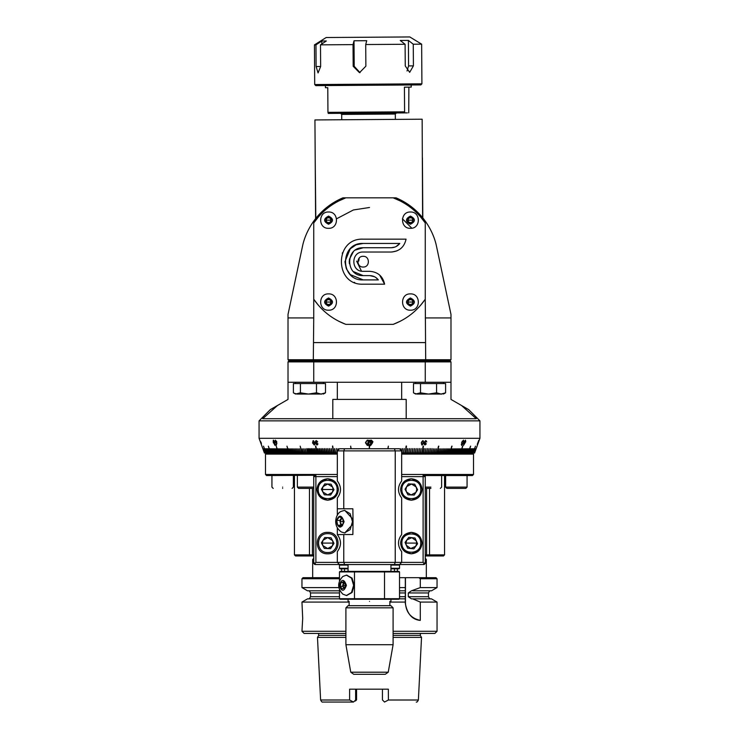 <?xml version="1.0" encoding="UTF-8"?>
<svg xmlns="http://www.w3.org/2000/svg" width="739" height="739" viewBox="0 0 739 739"><rect width="100%" height="100%" fill="white"/><g stroke="black" fill="none" stroke-linecap="round" stroke-linejoin="round"><path stroke-width="1.11" d="M348.06 568.291L339.478 568.291L340.014 568.827L348.06 568.827M340.014 564.541L339.478 565.076L348.06 565.076M344.531 571.386L344.531 568.827M394.469 568.827L394.469 571.386M390.94 568.827L398.986 568.827L399.522 568.291L390.94 568.291M398.986 564.541L399.522 565.076L390.94 565.076M313.742 488.414L298.658 488.414L297.364 487.121L313.742 487.121M282.649 487.121C296.478 487.121 296.478 487.121 282.649 487.121C268.83 487.121 268.83 487.121 282.649 487.121M456.351 487.121L467.066 487.121L465.782 488.414L446.91 488.414L445.626 487.121L456.351 487.121M430.911 487.121C444.739 487.121 444.739 487.121 430.911 487.121L425.258 487.121M425.258 475.546L472.433 475.546L473.505 474.475L401.665 474.475M423.114 474.586L425.258 475.269L425.258 476.618L423.114 474.475L423.114 476.618L401.665 476.618M337.335 474.475L315.886 474.475L313.742 476.618L313.742 475.269L266.567 475.546L265.495 474.475L265.495 454.097L266.567 453.025L265.985 453.025L263.518 446.162L266.058 453.025L264.793 448.776L266.391 453.025L265.162 448.776L266.761 453.025L265.56 448.776L267.167 453.025L265.994 448.776L267.601 453.025L266.456 448.776L268.063 453.025L266.945 448.776L268.553 453.025L267.472 448.776L269.079 453.025L268.026 448.776L269.624 453.025L268.617 448.776L270.686 453.025L268.34 446.162L270.834 453.025L271.324 453.025L269.883 448.776L271.481 453.025L271.998 453.025L270.557 448.776L272.155 453.025L272.691 453.025L271.268 448.776L272.857 453.025L273.421 453.025L272.007 448.776L273.596 453.025L274.178 453.025L272.774 448.776L274.363 453.025L274.963 453.025L273.578 448.776L275.148 453.025L275.776 453.025L274.4 448.776L275.97 453.025L276.626 453.025L275.259 448.776L276.82 453.025L277.494 453.025L276.146 448.776L277.707 453.025L278.391 453.025L276.229 446.162L278.612 453.025L279.324 453.025L277.993 448.776L279.545 453.025L280.275 453.025L278.963 448.776L280.506 453.025L281.263 453.025L279.961 448.776L281.494 453.025L282.27 453.025L280.986 448.776L282.51 453.025L283.305 453.025L282.039 448.776L283.554 453.025L284.367 453.025L283.111 448.776L284.617 453.025L285.457 453.025L284.219 448.776L285.716 453.025L286.566 453.025L285.346 448.776L286.834 453.025L287.702 453.025L286.501 448.776L287.979 453.025L288.866 453.025L286.954 446.162L289.143 453.025L290.058 453.025L288.894 448.776L290.335 453.025L291.268 453.025L290.122 448.776L291.554 453.025L292.505 453.025L291.378 448.776L292.801 453.025L293.762 453.025L292.653 448.776L294.067 453.025L295.046 453.025L293.956 448.776L295.351 453.025L296.357 453.025L295.277 448.776L296.662 453.025L297.678 453.025L296.625 448.776L297.993 453.025L299.027 453.025L297.993 448.776L299.35 453.025L300.403 453.025L299.387 448.776L300.727 453.025L301.798 453.025L300.191 446.162L302.122 453.025L303.202 453.025L302.233 448.776L303.544 453.025L304.644 453.025L303.692 448.776L304.976 453.025L306.094 453.025L305.161 448.776L306.436 453.025L307.563 453.025L306.657 448.776L307.914 453.025L309.059 453.025L308.172 448.776L309.41 453.025L310.565 453.025L309.696 448.776L310.916 453.025L312.089 453.025L311.248 448.776L312.449 453.025L313.641 453.025L312.819 448.776L314.001 453.025L315.202 453.025L314.398 448.776L315.562 453.025L316.772 453.025L315.525 446.162L317.151 453.025L318.37 453.025L317.622 448.776L318.749 453.025L319.978 453.025L319.257 448.776L320.356 453.025L321.604 453.025L320.902 448.776L321.992 453.025L323.248 453.025L322.564 448.776L323.627 453.025L324.901 453.025L324.245 448.776L325.289 453.025L326.564 453.025L325.936 448.776L326.961 453.025L328.245 453.025L327.645 448.776L328.643 453.025L329.936 453.025L329.363 448.776L330.333 453.025L331.645 453.025L331.09 448.776L332.042 453.025L333.363 453.025L332.504 446.162L333.76 453.025L335.09 453.025L334.582 448.776L335.497 453.025L336.827 453.025L336.753 448.776L337.335 453.025M282.649 488.414C294.815 488.414 294.815 488.414 282.649 488.414C270.483 488.414 270.483 488.414 282.649 488.414M430.911 488.414C443.077 488.414 443.077 488.414 430.911 488.414L425.258 488.414M401.665 453.025L402.247 448.776L402.173 453.025L403.503 453.025L404.011 448.776L403.91 453.025L405.24 453.025L406.09 446.162L405.637 453.025L406.958 453.025L407.512 448.776L407.355 453.025L408.667 453.025L409.24 448.776L409.064 453.025L410.357 453.025L410.967 448.776L410.755 453.025L412.039 453.025L412.676 448.776L412.436 453.025L413.711 453.025L414.367 448.776L414.099 453.025L415.373 453.025L416.048 448.776L415.752 453.025L417.008 453.025L417.711 448.776L417.396 453.025L418.643 453.025L419.364 448.776L419.022 453.025L420.251 453.025L421.008 448.776L420.63 453.025L421.849 453.025L423.105 446.162L422.228 453.025L423.438 453.025L424.232 448.776L423.798 453.025L424.999 453.025L425.821 448.776L425.359 453.025L426.551 453.025L427.391 448.776L426.911 453.025L428.084 453.025L428.943 448.776L428.435 453.025L429.59 453.025L430.477 448.776L429.941 453.025L431.086 453.025L432.001 448.776L431.437 453.025L432.564 453.025L433.497 448.776L432.906 453.025L434.024 453.025L434.975 448.776L434.356 453.025L435.456 453.025L436.435 448.776L435.798 453.025L436.878 453.025L438.486 446.162L437.202 453.025L438.273 453.025L439.289 448.776L438.596 453.025L439.65 453.025L440.684 448.776L439.973 453.025L441.007 453.025L442.061 448.776L441.322 453.025L442.338 453.025L443.409 448.776L442.643 453.025L443.649 453.025L444.739 448.776L443.954 453.025L444.933 453.025L446.051 448.776L445.238 453.025L446.199 453.025L447.335 448.776L446.495 453.025L447.446 453.025L448.591 448.776L447.732 453.025L448.665 453.025L449.829 448.776L448.942 453.025L449.857 453.025L451.769 446.162L450.134 453.025L451.021 453.025L452.231 448.776L451.298 453.025L452.166 453.025L453.386 448.776L452.434 453.025L453.284 453.025L454.522 448.776L453.543 453.025L454.383 453.025L455.63 448.776L454.633 453.025L455.446 453.025L456.72 448.776L455.695 453.025L456.49 453.025L457.774 448.776L456.73 453.025L457.506 453.025L458.808 448.776L457.737 453.025L458.494 453.025L459.806 448.776L458.725 453.025L459.455 453.025L460.785 448.776L459.676 453.025L460.388 453.025L462.559 446.162L460.609 453.025L461.293 453.025L462.651 448.776L461.505 453.025L462.18 453.025L463.538 448.776L462.374 453.025L463.03 453.025L464.406 448.776L463.224 453.025L463.852 453.025L465.237 448.776L464.037 453.025L464.637 453.025L466.041 448.776L464.822 453.025L465.404 453.025L466.817 448.776L465.579 453.025L466.143 453.025L467.565 448.776L466.309 453.025L466.845 453.025L468.277 448.776L467.002 453.025L467.519 453.025L468.96 448.776L467.676 453.025L468.166 453.025L470.512 446.162L468.314 453.025L470.244 448.776L468.923 453.025L470.835 448.776L469.496 453.025L471.399 448.776L470.05 453.025L471.935 448.776L470.567 453.025L472.433 448.776L471.048 453.025L472.905 448.776L471.51 453.025L473.339 448.776L471.935 453.025L473.745 448.776L472.323 453.025L474.124 448.776L472.942 453.025L475.482 446.162L473.015 453.025L472.452 453.025L473.505 454.097L401.665 454.097M337.335 454.097L265.495 454.097M478.179 441.876L477.32 444.241M261.597 445.22L259.675 439.917L261.597 445.22M273.301 442.763L273.356 440.148L275.065 442.79L275.019 445.414L273.596 442.643M369.518 440.426L371.329 440.158L372.946 441.673L372.336 443.141L370.719 445.423L367.292 445.414L365.445 442.763L367.292 440.148L369.518 440.426M463.436 440.148L463.519 442.79L461.773 445.414L461.644 442.763L463.584 440.185M462.097 444.887L461.626 445.386M316.911 441.312L316.477 440.971L315.571 442.024L316.837 442.855L316.19 443.927L317.003 444.545L317.955 443.862L317.086 444.933L315.802 443.936L316.107 443.104L315.211 442.07L316.2 440.721L317.668 441.857L316.274 441.118L315.571 442.024M316.911 443.224L316.19 443.927M317.003 444.545L317.576 443.88M317.576 444.776L316.006 443.788L316.31 442.957L315.414 441.922L316.394 440.583M315.59 440.924L316.2 440.721M425.738 440.721L426.763 441.857L425.673 441.118L424.648 442.024L425.599 442.855L424.574 443.927L425.156 444.545L426.329 443.862L425.091 444.933L424.186 443.936L424.796 443.104L424.278 442.07L426.366 440.887M426.218 441.312L425.479 440.971L424.445 441.876L425.599 442.855M425.535 443.224L424.38 443.779L425.156 444.545M426.144 443.733L425.091 444.933L424.186 443.936M422.865 440.767L423.789 442.837L422.209 444.98L421.239 442.901L422.865 440.767L423.429 440.934M422.671 440.629L423.586 442.698L422.209 444.98L421.636 444.813M312.523 442.901L313.345 440.767L315.008 442.837L314.214 444.98L312.523 442.901L313.539 440.629M312.846 440.934L313.345 440.767M314.712 444.823L314.214 444.98L312.699 442.772M464.72 443.095L464.092 443.049L464.147 441.7L465.459 440.158L465.755 441.673L463.501 445.423L464.286 443.16M276.506 443.095L275.01 441.7L275.37 440.158L276.691 441.673L276.414 445.155L276.506 443.095M473.579 453.025L473.015 453.025L474.78 448.776L473.32 453.025L475.057 448.776L473.579 453.025L475.306 448.776L473.819 453.025L475.519 448.776L474.022 453.025L475.694 448.776L474.503 453.025L476.055 448.776L474.558 453.025L479.934 438.301L259.066 438.301L264.423 453.025L262.89 448.776L264.442 453.025L262.936 448.776L264.497 453.025L263.01 448.776L264.58 453.025L263.121 448.776L264.691 453.025L263.269 448.776L264.839 453.025L263.435 448.776L265.024 453.025L263.647 448.776L265.68 453.025L264.22 448.776L265.985 453.025L265.421 453.025M338.25 449.968L338.12 448.776L338.619 449.598M350.609 446.162L351.191 448.739M369.288 446.162L369.288 448.739L369.712 446.162M387.809 448.739L388.391 446.162M400.381 449.598L400.88 448.776L400.75 449.968M474.42 453.025L475.962 448.776L474.447 453.025L473.875 453.025M477.08 446.162L474.577 453.025L476.101 448.776L474.577 453.025L473.995 453.025M334.12 480.904L327.682 478.761C334.148 479.445 337.723 483.02 338.407 489.486C337.723 495.952 334.148 499.527 327.682 500.201L334.12 498.058M327.682 532.366C341.51 531.784 341.51 554.407 327.682 553.816C313.853 554.407 313.853 531.784 327.682 532.366M417.757 480.904L411.318 478.761C417.784 479.445 421.359 483.02 422.034 489.486C421.359 495.952 417.784 499.527 411.318 500.201L417.757 498.058M417.757 534.519L411.318 532.366C417.784 533.05 421.359 536.625 422.034 543.091C421.359 549.557 417.784 553.132 411.318 553.816L417.757 551.673M468.748 409.674L461.524 405.499L468.748 409.674L479.934 420.861L259.066 420.861L259.066 438.301M479.934 420.861L479.934 438.301M337.123 489.486C337.64 501.652 317.733 501.652 318.25 489.486C317.733 477.32 337.64 477.32 337.123 489.486M321.243 498.058L327.682 500.201C321.216 499.527 317.641 495.952 316.966 489.486C317.641 483.02 321.216 479.445 327.682 478.761L321.243 480.904M327.682 533.66C339.848 533.142 339.848 553.049 327.682 552.532C315.516 553.049 315.516 533.142 327.682 533.66M420.75 489.486C421.267 501.652 401.36 501.652 401.877 489.486C401.36 477.32 421.267 477.32 420.75 489.486M404.88 498.058L411.318 500.201C404.852 499.527 401.277 495.952 400.593 489.486C401.277 483.02 404.852 479.445 411.318 478.761L404.88 480.904M420.75 543.091C421.267 555.257 401.36 555.257 401.877 543.091C401.36 530.925 421.267 530.925 420.75 543.091M404.88 551.673L411.318 553.816C404.852 553.132 401.277 549.557 400.593 543.091C401.277 536.625 404.852 533.05 411.318 532.366L404.88 534.519M313.742 558.37L312.671 559.451L313.742 559.451M425.258 559.451L426.329 559.451L426.329 577.676M425.258 558.37L426.329 559.451M425.258 562.388L424.186 563.469L423.114 562.388L423.114 476.618L425.258 476.618L425.258 563.469L424.186 563.469L423.114 564.541L344.651 564.541L343.764 562.388L337.335 562.388L337.335 551.599C341.538 545.927 341.538 540.255 337.335 534.583L352.863 534.519L353.057 521.651L352.863 508.783L337.335 508.783L337.335 497.994C341.538 492.322 341.538 486.65 337.335 480.969L337.335 450.882L343.764 450.882L343.764 508.783M352.485 521.651L350.157 529.614L344.522 532.911L341.372 531.988C331.7 525.364 336.282 512.783 341.372 511.314L344.522 510.39L350.157 513.688L352.485 521.651M352.863 524.127L344.808 532.902M406.201 418.717L406.201 399.42L401.665 399.42L401.665 382.266L450.984 382.266L450.984 399.42L461.524 405.499L476.295 418.717L262.705 418.717L277.476 405.499L270.252 409.674L259.066 420.861M312.671 559.451L312.671 577.676M418.865 577.676L435.973 577.676L437.045 578.748L437.045 587.588L420.288 587.588L420.288 578.748L418.865 577.676L399.522 577.676M346.693 595.495L352.078 592.521L354.184 585.325L352.078 578.12L346.693 575.145M353.611 585.325L351.496 592.521L346.406 595.505L342.794 594.119C337.298 588.281 337.298 582.415 342.785 576.512L346.406 575.136L351.496 578.12L353.611 585.325M322.232 489.486L323.082 486.567L327.682 484.036L332.513 486.955L333.132 489.486L332.291 492.396L327.682 494.936L322.86 492.017L322.232 489.486L333.132 489.486M322.232 543.091L323.082 540.181L327.682 537.641L332.513 540.56L333.132 543.091L332.291 546.01L327.682 548.541L322.86 545.622L322.232 543.091L333.132 543.091M405.868 489.486L406.709 486.567L411.54 484.036L416.14 486.955L416.768 489.486L415.918 492.396L411.096 494.927L406.487 492.017L405.868 489.486M405.868 543.091L406.903 539.895L411.882 537.669L416.297 540.874L416.768 543.091L415.724 546.297L410.745 548.514L406.339 545.317L405.868 543.091L416.768 543.091M420.288 620.4C412.233 619.688 407.235 614.026 405.305 603.403L405.452 603.403C406.228 612.714 411.17 618.377 420.288 620.4L420.288 602.073L412.676 598.849L431.465 598.849L437.045 602.073L437.045 631.282L434.901 633.425L405.942 633.425M412.676 598.849L411.457 598.849L408.307 596.706L408.307 592.955L428.472 592.955L428.472 596.706C429.313 598.498 430.033 599.218 430.615 598.849M349.131 602.073L301.955 602.073L302.694 618.414L301.955 631.282L304.099 633.425L345.907 633.425M420.288 602.073L437.045 602.073M405.305 603.403L405.305 602.073L389.869 602.073M339.478 590.812L307.535 590.812L301.955 587.588L338.85 587.588M369.5 601.407C397.166 601.407 397.166 601.407 369.5 601.407C341.834 601.407 341.834 601.407 369.5 601.407M393.093 633.425L434.901 633.425M343.247 521.651L340.217 521.651L341.843 517.854M316.477 392.815L308.449 394.053L300.422 392.815L295.517 394.053L293.401 392.815L293.401 383.55L325.511 383.55L325.511 392.815L320.994 394.053L316.477 392.815L316.477 383.55M436.564 392.815L428.537 394.053L420.509 392.815L415.604 394.053L413.489 392.815L413.489 383.55L445.599 383.55L445.599 392.815L441.081 394.053L436.564 392.815L436.564 383.55M393.093 635.355L420.26 635.355L420.537 633.425M321.779 633.425L318.463 633.425L321.779 633.425M345.907 635.355L318.74 635.355L318.463 633.425M393.093 637.397L421.526 637.397L418.385 700.009C417.526 701.717 416.814 702.392 416.242 702.05M345.168 585.325L342.905 585.325L344.586 582.212L340.956 582.692L343.496 581.732L345.353 584.355L344.67 587.948L342.139 588.909L340.273 586.286L340.956 582.692M393.093 607.837L390.94 605.694L348.06 605.694L345.907 607.837L393.093 607.837L393.093 644.722L345.907 644.722L350.757 672.204L388.243 672.204L393.093 644.722M402.413 218.781L411.817 228.194L402.413 218.781M384.548 702.05L388.381 700.009L388.354 689.182L349.612 689.182L349.602 700.009L320.615 700.009L317.474 637.397L345.907 637.397M338.314 119.783L319.442 119.903M356.484 689.182L356.484 699.907L355.404 700.978L354.646 700.978L355.718 699.907L355.718 689.182M350.757 672.204L353.769 674.31L385.231 674.31L388.243 672.204M328.559 293.891C339.062 293.401 339.062 310.685 328.559 310.195C318.056 310.685 318.056 293.401 328.559 293.891M410.441 293.891C420.944 293.401 420.944 310.685 410.441 310.195C399.938 310.685 399.938 293.401 410.441 293.891M410.441 212.01C420.944 211.52 420.944 228.804 410.441 228.314C399.938 228.804 399.938 211.52 410.441 212.01M328.559 212.01C339.062 211.52 339.062 228.804 328.559 228.314C318.056 228.804 318.056 211.52 328.559 212.01M363.182 256.313C356.263 255.99 356.263 267.361 363.182 267.038C370.091 267.361 370.091 255.99 363.182 256.313M391.993 252.008L396.917 250.891M395.356 119.395L395.319 114.037L341.704 114.397L341.741 119.755M340.624 113.326L341.704 114.397M396.381 112.956L395.319 114.037M325.917 301.614L326.86 304.117L329.511 304.551L331.201 302.473L330.259 299.969L327.608 299.535L325.917 301.614M325.881 302.048L331.238 302.048M407.799 301.614L408.741 304.117L411.392 304.551L413.083 302.473L412.14 299.969L409.489 299.535L407.799 301.614M413.119 302.048L407.762 302.048M407.799 219.732L408.741 222.236L411.392 222.67L413.083 220.591L412.14 218.088L409.489 217.654L407.799 219.732M407.762 220.167L413.119 220.167M325.917 219.732L326.86 222.236L329.511 222.67L331.201 220.591L330.259 218.088L327.608 217.654L325.917 219.732M325.881 220.167L331.238 220.167M315.775 85.622L420.851 84.911L411.207 84.976L411.217 87.119L404.427 87.165L404.593 111.829L327.95 112.346L327.783 87.682L325.446 87.701L325.428 85.558L315.775 85.622L314.703 84.551L314.435 44.885L315.969 44.876L321.798 40.996L326.333 40.968L320.495 44.839L320.643 66.501L318.056 72.949L316.107 66.528L315.969 44.876M325.446 87.701L327.783 87.682M420.851 84.911L421.914 83.83L314.703 84.551M421.914 83.83L421.646 44.164L413.267 44.22L413.415 65.873L409.674 72.339L405.249 65.928L405.101 44.275L365.722 44.534L365.87 66.196L359.505 72.671L353.177 66.279L353.03 44.626L320.495 44.839M421.646 44.164L409.803 36.95L326.176 37.513L314.435 44.885M353.03 44.626L354.018 40.774L366.72 40.691L365.722 44.534M405.101 44.275L400.242 40.469L408.399 40.414L413.267 44.22M429.544 488.414L429.544 554.887L444.555 554.887L444.555 475.546M294.445 475.546L294.445 554.887L309.456 554.887L309.456 488.414M312.403 488.414L312.403 554.887L309.456 554.887L310.315 555.959L295.517 555.959L294.445 554.887M425.258 555.959L443.483 555.959L444.555 554.887M428.685 555.959L429.544 554.887L426.597 554.887L426.597 488.414M310.315 555.959L313.244 555.959L312.403 554.887L313.742 554.887M313.244 555.959L313.742 555.959M425.756 555.959L426.597 554.887L425.258 554.887L426.597 554.887M337.335 476.618L313.742 476.618L313.742 563.469L314.814 564.541L316.338 564.541M313.742 475.269L315.886 474.586M344.651 564.541L339.478 564.541L337.335 562.388L315.886 562.388L315.886 474.475L265.495 474.475M339.478 564.541L315.886 564.541L314.814 563.469L313.742 563.469M425.258 563.469L424.186 564.541L422.662 564.541M337.409 453.025L336.504 448.591M335.682 453.025L334.749 448.591M333.954 453.025L332.679 445.977M332.504 446.162L333.557 453.025M332.245 453.025L331.266 448.591M330.555 453.025L329.548 448.591M328.864 453.025L327.839 448.591M327.192 453.025L326.139 448.591M325.529 453.025L324.458 448.591M323.876 453.025L322.786 448.591M322.25 453.025L321.132 448.591M320.624 453.025L319.488 448.591M319.026 453.025L317.862 448.591M317.437 453.025L315.775 445.977M315.525 446.162L317.059 453.025M315.858 453.025L314.657 448.591M314.306 453.025L313.087 448.591M312.763 453.025L311.525 448.591M311.239 453.025L309.983 448.591M309.733 453.025L308.459 448.591M308.246 453.025L306.953 448.591M300.191 446.162L302.159 453.025M286.954 446.162L289.309 453.025M284.367 453.025L284.829 453.025M283.305 453.025L283.767 453.025M282.27 453.025L282.741 453.025M281.263 453.025L281.735 453.025M280.275 453.025L280.765 453.025M279.324 453.025L279.813 453.025M276.229 446.162L278.391 453.025L278.889 453.025M277.494 453.025L277.993 453.025M276.626 453.025L277.125 453.025M275.776 453.025L276.284 453.025M274.963 453.025L275.481 453.025M274.178 453.025L274.696 453.025M273.421 453.025L273.938 453.025M272.691 453.025L273.218 453.025M271.998 453.025L272.525 453.025M271.324 453.025L271.86 453.025M270.686 453.025L271.222 453.025M268.95 453.025L270.622 453.025M268.433 453.025L268.987 453.025M267.952 453.025L268.497 453.025M267.49 453.025L268.045 453.025M267.065 453.025L267.629 453.025M266.677 453.025L267.232 453.025M266.317 453.025L266.871 453.025M265.68 453.025L266.243 453.025M265.181 453.025L265.744 453.025M264.978 453.025L265.541 453.025M264.802 453.025L265.375 453.025M264.664 453.025L265.236 453.025M264.553 453.025L265.125 453.025M264.479 453.025L265.052 453.025M261.92 446.162L264.423 453.025L265.005 453.025M474.521 453.025L473.948 453.025M474.336 453.025L473.764 453.025M474.198 453.025L473.625 453.025M474.022 453.025L473.459 453.025M473.819 453.025L473.256 453.025M473.32 453.025L472.757 453.025M472.683 453.025L472.129 453.025M472.323 453.025L471.768 453.025M471.935 453.025L471.371 453.025M471.51 453.025L470.955 453.025M471.048 453.025L470.503 453.025M470.567 453.025L470.013 453.025M470.05 453.025L468.378 453.025M468.314 453.025L467.778 453.025M467.676 453.025L467.14 453.025M467.002 453.025L466.475 453.025M466.309 453.025L465.782 453.025M465.579 453.025L465.062 453.025M464.822 453.025L464.304 453.025M464.037 453.025L463.519 453.025M463.224 453.025L462.716 453.025M462.374 453.025L461.875 453.025M461.505 453.025L461.007 453.025M462.771 446.162L460.609 453.025L460.111 453.025M459.676 453.025L459.187 453.025M458.725 453.025L458.235 453.025M457.737 453.025L457.265 453.025M456.73 453.025L456.259 453.025M455.695 453.025L455.233 453.025M454.633 453.025L454.171 453.025M452.046 446.162L449.691 453.025M438.809 446.162L436.841 453.025M431.437 453.025L430.754 453.025M429.941 453.025L429.267 453.025M428.435 453.025L427.761 453.025M426.911 453.025L426.237 453.025M425.359 453.025L424.694 453.025M423.798 453.025L423.142 453.025M423.475 446.162L422.228 453.025L421.563 453.025M420.63 453.025L419.974 453.025M419.022 453.025L418.376 453.025M417.396 453.025L416.75 453.025M415.752 453.025L415.124 453.025M414.099 453.025L413.471 453.025M412.436 453.025L411.808 453.025M410.755 453.025L410.136 453.025M409.064 453.025L408.445 453.025M407.355 453.025L406.755 453.025M406.496 446.162L405.637 453.025L405.046 453.025M403.91 453.025L403.318 453.025M402.173 453.025L401.591 453.025M399.522 564.541L401.665 562.388L401.665 551.599C397.462 545.927 397.462 540.255 401.665 534.583L401.665 497.994C397.462 492.322 397.462 486.65 401.665 480.969L401.665 450.882L399.522 448.739L394.349 448.739L395.236 450.882L401.665 450.882M394.349 564.541L395.236 562.388L343.764 562.388L343.764 534.519M423.114 562.388L395.236 562.388L395.236 450.882L343.764 450.882L344.651 448.739L394.349 448.739M315.886 562.388L314.814 563.469L313.742 562.388M344.651 448.739L339.478 448.739L337.335 450.882M474.604 448.591L475.482 446.162M469.828 448.591L470.66 446.162M268.34 446.162L269.172 448.591M263.518 446.162L264.396 448.591M478.373 442.596L478.567 442.07M337.335 508.783L337.335 515.351M337.335 527.951L337.335 534.519M344.808 510.4L352.863 519.175M431.105 453.025L432.047 448.591M429.618 453.025L430.541 448.591M428.121 453.025L429.017 448.591M426.597 453.025L427.475 448.591M425.064 453.025L425.913 448.591M423.512 453.025L424.343 448.591M421.941 453.025L423.225 445.977M420.352 453.025L421.138 448.591M418.754 453.025L419.512 448.591M417.138 453.025L417.868 448.591M415.503 453.025L416.214 448.591M413.858 453.025L414.542 448.591M412.205 453.025L412.861 448.591M410.533 453.025L411.161 448.591M408.852 453.025L409.452 448.591M407.152 453.025L407.734 448.591M405.443 453.025L406.321 445.977M403.725 453.025L404.251 448.591M401.998 453.025L402.496 448.591M400.603 449.82L400.714 448.776M388.132 448.739L388.289 446.162M350.868 448.739L350.711 446.162M338.397 449.82L338.286 448.776M276.811 443.714L276.839 442.957M464.942 442.606L464.646 443.067M422.015 444.841L421.544 444.739M425.405 442.716L424.445 441.876L425.341 443.086M426.033 441.174L425.479 440.971L426.033 441.174M426.763 441.857L426.218 441.728M425.544 440.583L426.579 441.719M424.897 444.795L424.417 444.684M424.38 443.779L424.953 444.407L424.38 443.779M316.477 440.971L315.775 441.876L316.477 440.971M317.299 441.867L317.096 441.174M317.197 444.407L317.77 443.742L317.197 444.407M317.105 443.086L316.394 443.779L317.105 443.086M463.399 440.158L463.556 440.841M367.292 445.414L368.234 445.127M369.518 445.728L368.234 444.989M370.581 445.34L369.518 445.58M372.336 443.141L370.719 445.275M273.227 440.878L273.393 440.158M275.305 445.275L274.677 444.878M260.479 442.171L260.11 441.137L260.876 442.033M384.289 571.386L398.986 571.386L399.522 571.921L384.511 571.921L384.289 571.386L354.711 571.386L354.489 571.921L384.511 571.921L384.511 598.719L354.489 598.719L354.489 571.921L339.478 571.921L340.014 571.386L354.711 571.386M270.252 409.674L272.34 408.464M276.284 442.735L275.277 441.7L275.407 440.666L276.746 441.553M464.064 441.553L465.394 440.656L465.505 441.691L464.526 442.726M464.406 441.7L464.526 442.735M314.86 442.698L314.121 444.601L312.782 441.857L313.604 440.989L312.966 441.719L313.604 440.989L314.86 442.698L314.324 444.453M422.061 444.453L421.701 441.719L423.087 441.201M421.793 444.407L421.59 442.892L422.597 440.989M462.106 441.349L463.279 440.61L463.27 442.781L461.912 444.943L461.284 444.407M371.311 440.638L372.428 441.691L371.311 440.499L370.627 440.86L371.311 440.499M371.311 443.04L371.283 443.733M367.967 444.702L367.274 444.943L365.944 442.763L366.147 441.479L367.274 440.61L368.188 441.072L367.967 444.702L367.662 442.929M368.188 441.072L367.274 440.462L366.147 441.349L365.944 442.763M370.83 443.16L369.5 445.211L368.604 444.776L368.816 441.165L369.833 440.998L370.83 443.16L369.657 441.553M369.833 440.998L368.816 441.165M369.084 442.643L368.604 444.776M370.285 441.257L370.812 442.652L370.285 441.109M275.453 444.573L274.862 444.943L273.541 442.763L273.227 441.479L273.957 440.49M324.763 483.906L331.054 484.165L333.973 489.735L330.61 495.056L324.319 494.807L321.391 489.227L324.763 483.906M324.763 537.521L331.054 537.77L333.973 543.35L330.61 548.671L324.319 548.412L321.391 542.842L324.763 537.521M408.39 483.906L414.681 484.165L417.609 489.735L414.237 495.056L407.946 494.807L405.027 489.227L408.39 483.906M408.75 537.345L415.013 538.001L417.572 543.747L413.877 548.846L407.623 548.19L405.055 542.435L408.75 537.345M336.116 521.651C338.767 514.372 341.418 514.372 344.078 521.651C341.418 528.912 338.767 528.912 336.116 521.651M401.665 399.42L332.799 399.42L332.799 418.717M277.476 405.499L288.016 399.42L288.016 382.266L337.335 382.266L337.335 399.42M276.423 441.691L276.284 442.726M312.782 441.857L313.401 441.137L314.657 442.846M422.985 441.109L423.438 442.846L422.255 444.601M461.598 442.633L462.42 441.479M461.903 442.763L461.487 444.786M372.428 441.691L371.301 442.753L370.627 440.86M368.585 442.781L368.318 444.278L368.151 443.077M370.812 442.652L370.184 441.7M273.227 441.479L273.495 440.61L275.287 444.786M261.07 442.559L261.43 443.557M261.347 444.545L260.682 442.698M260.775 443.003L261.07 443.816L261.181 442.855M261.07 443.696L261.357 444.545M478.752 440.296L478.502 440.989M477.255 444.407L477.856 442.753M478.235 441.719L478.89 441.137M478.235 442.892L478.613 441.857M478.438 441.165L479.131 440.435M478.327 442.55L478.789 441.294M339.478 577.676L303.027 577.676L301.955 578.748L339.478 578.748M354.711 599.255L354.489 598.719L339.478 598.719L340.014 599.255L398.986 599.255L399.522 598.719L399.522 571.921M399.522 598.719L384.511 598.719L384.289 599.255M339.478 598.719L339.478 589.648M339.478 580.993L339.478 571.921M341.048 526.417L337.658 525.198L336.698 520.432L339.146 516.884L342.536 518.094L343.487 522.861L341.048 526.417M313.742 382.266L313.742 361.888L288.016 361.888L288.016 382.266M450.984 382.266L450.984 361.888L449.912 360.817L314.186 360.817L313.742 361.888L425.258 361.888L425.258 382.266M477.643 444.545L478.586 442.014M477.717 444.388L478.382 442.569M420.288 578.748L437.045 578.748M399.522 587.588L405.305 587.588L405.305 577.676M405.305 587.588L405.305 602.073M405.452 603.403L405.452 577.676M405.388 590.812L399.522 590.812M405.397 598.849L399.393 598.849M408.307 592.955L411.457 590.812L420.288 587.588M337.658 525.198L340.808 525.198L339.857 520.432L336.698 520.432M340.217 521.651L340.328 522.815L342.508 525.808L340.808 525.198M339.857 520.432L341.677 517.79M401.665 382.266L337.335 382.266M288.016 361.888L289.088 360.817L288.016 359.745L288.016 314.426L302.38 246.835C305.041 232.914 313.068 222.088 313.742 221.1C321.326 210.661 331.044 202.902 342.914 197.84L345.815 197.84L338.711 200.98M424.814 360.817L425.258 361.888L450.984 361.888M412.676 590.812L431.465 590.812L437.045 587.588M339.607 598.849L307.535 598.849L301.955 602.073M339.21 585.325C341.621 578.757 344.023 578.757 346.415 585.325C344.023 591.884 341.621 591.884 339.21 585.325M289.088 360.817L314.186 360.817M425.239 360.817L425.682 359.745L450.984 359.745L449.912 360.817M333.058 633.425L304.099 633.425M323.396 394.053L325.511 392.815M300.422 392.815L300.422 383.55M310.463 394.053L296.912 394.053L293.965 393.157M313.761 360.817L313.318 359.745L288.016 359.745M450.984 359.745L450.984 314.426L436.62 246.835L450.984 314.426M443.483 394.053L445.599 392.815M420.509 392.815L420.509 383.55M430.551 394.053L416.999 394.053L414.052 393.157M340.273 586.286L342.647 586.286L343.321 582.692M344.503 588.909L342.647 586.286M308.449 394.053L322.001 394.053M420.509 305.383L425.258 299.24L425.682 359.745L313.318 359.745L313.742 317.927L288.016 317.927M322.084 211.493L315.063 219.317M423.53 218.799L422.606 217.645L422.154 119.21L314.934 119.94L315.599 218.633C322.943 209.386 332.051 202.458 342.914 197.84L327.183 207.086M422.412 157.813L422.819 217.913L423.687 218.993M314.925 219.511L315.599 218.633M425.258 317.927L450.984 317.927M428.537 394.053L442.088 394.053M344.106 588.161L342.905 585.325M313.742 317.927L313.742 299.24L318.491 305.383M318.491 216.823L313.742 222.966L313.742 221.1M400.289 200.98L393.185 197.84L396.086 197.84C407.956 202.902 417.674 210.661 425.258 221.1L425.258 222.966L420.509 216.823M425.258 342.591L313.742 342.591M425.258 221.1C425.913 222.07 433.941 232.859 436.62 246.835L436.62 246.826M315.202 158.534L315.812 218.365M320.033 213.543L318.915 214.735M416.075 210.707L414.496 209.294M400.289 321.225L393.185 324.366L345.815 324.366L338.711 321.225M336.587 218.781L353.399 209.968L369.5 207.493M388.354 689.182L356.567 689.182L356.567 699.907L355.404 700.978M345.815 324.366C332.541 319.285 321.853 310.907 313.742 299.24L313.742 222.966C321.853 211.299 332.541 202.92 345.815 197.84L393.185 197.84C406.459 202.92 417.147 211.299 425.258 222.966L425.258 299.24C417.147 310.907 406.459 319.285 393.185 324.366M320.615 700.009C321.493 701.717 322.204 702.401 322.758 702.05L353.454 702.05L355.718 699.907M349.602 700.009L353.482 702.013M382.433 699.907L382.433 689.182L382.433 699.907L384.502 702.013M363.182 252.027L391.208 252.027C399.337 251.399 404.288 247.112 406.062 239.159L363.182 239.159C334.13 237.764 334.13 285.587 363.182 284.192L384.622 284.192C382.839 276.238 377.888 271.952 369.768 271.324L363.182 271.324C350.739 271.906 350.739 251.445 363.182 252.027C350.739 251.445 350.739 271.906 363.182 271.324M353.454 702.05L354.646 700.978M356.567 689.182L356.484 699.907M384.622 284.192L379.606 275M342.536 252.683L342.277 253.301M354.184 282.316L354.803 282.575M328.559 306.122C323.303 303.415 323.303 300.699 328.559 297.974C333.816 300.69 333.816 303.406 328.559 306.122M410.441 306.122C405.184 303.415 405.184 300.699 410.441 297.974C415.697 300.69 415.697 303.406 410.441 306.122M410.441 224.24C405.184 221.534 405.184 218.809 410.441 216.084C415.697 218.809 415.697 221.524 410.441 224.24M328.559 224.24C323.303 221.534 323.303 218.809 328.559 216.084C333.816 218.809 333.816 221.524 328.559 224.24M375.717 277.421L378.34 279.905C376.151 277.125 373.297 275.702 369.768 275.61L374.488 276.709M378.34 279.905L363.182 279.905L350.36 274.64M350.286 274.566L346.471 268.959M346.258 268.46L344.947 261.791M344.947 261.68L350.212 248.858M350.295 248.784L355.893 244.969M356.392 244.757L363.182 243.445L399.79 243.445L396.076 246.567M394.774 247.122L391.208 247.741L363.182 247.741L355.551 250.013M353.316 251.823L349.473 259.121M349.473 259.158L349.242 261.615M349.242 261.763L349.381 263.666M353.325 271.536L363.182 275.61C345.205 276.386 345.205 246.965 363.182 247.741M361.491 271.176L356.632 261.107M362.544 247.75L358.332 248.609M329.058 298.99L331.451 300.949L330.952 304.006L328.061 305.096L325.668 303.138L326.167 300.08L329.058 298.99M410.939 298.99L413.332 300.949L412.833 304.006L409.942 305.096L407.549 303.138L408.048 300.08L410.939 298.99M410.939 217.109L413.332 219.067L412.833 222.125L409.942 223.215L407.549 221.257L408.048 218.199L410.939 217.109M329.058 217.109L331.451 219.067L330.952 222.125L328.061 223.215L325.668 221.257L326.167 218.199L329.058 217.109M369.768 275.61L363.182 275.61M399.79 243.445C397.6 246.226 394.737 247.657 391.208 247.741M363.182 279.905C339.663 281.032 339.663 242.318 363.182 243.445M359.219 258.059L358.775 261.107M327.95 112.346L328.264 113.409L407.401 112.882M408.879 87.137L408.741 112.873M404.593 111.829L404.917 112.901M321.798 40.996L321.816 43.961M354.018 40.774L354.193 66.279L360.041 72.644M407.041 70.99L408.575 65.91L408.399 40.414M301.955 631.282L345.907 631.282M393.093 631.282L437.045 631.282M388.381 700.009L418.385 700.009M408.307 596.706L428.472 596.706M405.425 592.955L399.522 592.955M399.522 596.706L405.425 596.706M339.478 592.955L310.528 592.955L310.528 596.706L339.478 596.706M355.635 699.907L355.625 689.182M320.643 66.501L316.107 66.528M354.193 66.279L353.177 66.279M408.575 65.91L413.415 65.873M341.621 571.386L341.621 568.827M339.478 568.291L339.478 565.076M397.379 571.386L397.379 568.827M399.522 568.291L399.522 565.076M293.374 475.546L293.374 487.121L292.09 488.414M467.066 475.546L467.066 487.121M441.636 475.546L441.636 487.121L440.342 488.414M473.505 474.475L473.505 454.097M390.94 564.541L390.94 571.386M344.522 532.911L345.104 532.911M346.988 595.505L346.406 595.505M323.396 382.266L323.396 383.55M443.483 382.266L443.483 383.55M390.94 599.255L390.94 601.407M389.869 601.407L389.869 605.694M420.26 635.355L421.526 637.397M297.364 475.546L297.364 487.121M271.934 475.546L271.934 487.121L273.218 488.414M445.626 475.546L445.626 487.121M348.06 564.541L348.06 571.386M346.988 575.136L346.406 575.136M295.517 382.266L295.517 383.55M415.604 382.266L415.604 383.55M428.472 592.955C429.322 591.154 430.043 590.443 430.615 590.812M301.955 578.748L301.955 587.588M348.06 599.255L348.06 601.407M310.528 592.955C309.678 591.154 308.957 590.443 308.385 590.812M310.528 596.706C309.659 598.507 308.948 599.218 308.385 598.849M349.131 601.407L349.131 605.694M318.74 635.355L317.474 637.397M345.907 607.837L345.907 644.722"/></g></svg>
